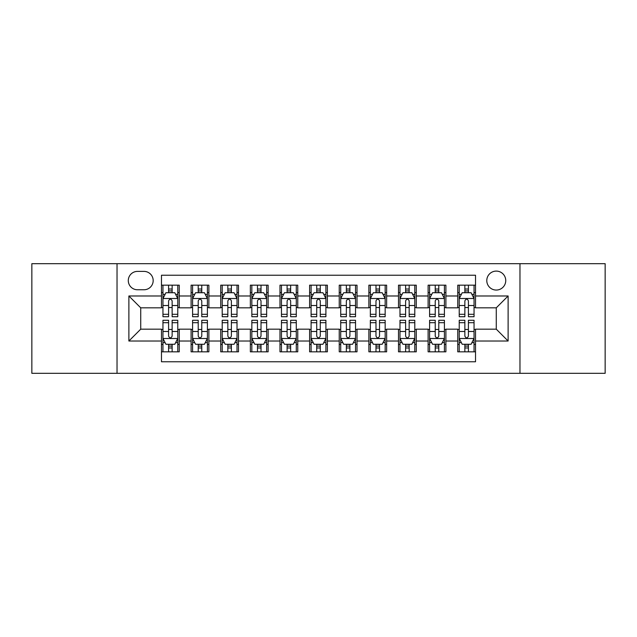 <?xml version="1.0" encoding="UTF-8"?>
<svg xmlns="http://www.w3.org/2000/svg" width="637" height="637" viewBox="0 0 637 637"><rect width="100%" height="100%" fill="white"/><g stroke="black" fill="none" stroke-linecap="round" stroke-linejoin="round"><path stroke-width="0.96" d="M496.271 271.099A9.483 9.483 0 0 0 486.787 280.575A9.483 9.483 0 0 0 496.271 290.058A9.483 9.483 0 0 0 505.746 280.575A9.483 9.483 0 0 0 496.271 271.099M519.967 373.314L605.15 373.314L605.15 263.686L519.967 263.686L519.967 373.314L117.033 373.314L117.033 263.686L31.85 263.686L31.85 373.314L117.033 373.314M475.528 285.169L457.748 285.169L457.748 295.982L445.9 295.982L445.9 307.83L457.748 307.83L457.748 295.982M445.9 295.982L445.9 285.169L428.12 285.169L428.12 295.982L416.272 295.982L416.272 307.83L428.12 307.83L428.12 295.982M416.272 295.982L416.272 285.169L398.499 285.169L398.499 295.982L386.643 295.982L386.643 307.83L398.499 307.83L398.499 295.982M386.643 295.982L386.643 285.169L368.871 285.169L368.871 295.982L357.015 295.982L357.015 307.83L368.871 307.83L368.871 295.982M357.015 295.982L357.015 285.169L339.242 285.169L339.242 295.982L327.386 295.982L327.386 307.83L339.242 307.83L339.242 295.982M327.386 295.982L327.386 285.169L309.614 285.169L309.614 295.982L297.758 295.982L297.758 307.83L309.614 307.83L309.614 295.982M297.758 295.982L297.758 285.169L279.985 285.169L279.985 295.982L268.129 295.982L268.129 307.83L279.985 307.83L279.985 295.982M268.129 295.982L268.129 285.169L250.357 285.169L250.357 295.982L238.501 295.982L238.501 307.83L250.357 307.83L250.357 295.982M238.501 295.982L238.501 285.169L220.728 285.169L220.728 295.982L208.88 295.982L208.88 307.83L220.728 307.83L220.728 295.982M208.88 295.982L208.88 285.169L191.1 285.169L191.1 307.83L179.252 307.83L179.252 285.169L161.472 285.169M161.472 351.831L179.252 351.831L179.252 329.17L191.1 329.17L191.1 351.831L208.88 351.831L208.88 329.17L220.728 329.17L220.728 341.018L208.88 341.018M220.728 341.018L220.728 351.831L238.501 351.831L238.501 329.17L250.357 329.17L250.357 341.018L238.501 341.018M250.357 341.018L250.357 351.831L268.129 351.831L268.129 329.17L279.985 329.17L279.985 341.018L268.129 341.018M279.985 341.018L279.985 351.831L297.758 351.831L297.758 329.17L309.614 329.17L309.614 341.018L297.758 341.018M309.614 341.018L309.614 351.831L327.386 351.831L327.386 329.17L339.242 329.17L339.242 341.018L327.386 341.018M339.242 341.018L339.242 351.831L357.015 351.831L357.015 329.17L368.871 329.17L368.871 341.018L357.015 341.018M368.871 341.018L368.871 351.831L386.643 351.831L386.643 329.17L398.499 329.17L398.499 341.018L386.643 341.018M398.499 341.018L398.499 351.831L416.272 351.831L416.272 329.17L428.12 329.17L428.12 341.018L416.272 341.018M428.12 341.018L428.12 351.831L445.9 351.831L445.9 329.17L457.748 329.17L457.748 341.018L445.9 341.018M137.473 289.763L143.994 289.763A9.181 9.181 0 0 0 153.175 280.575A9.181 9.181 0 0 0 143.994 271.394L137.473 271.394A9.181 9.181 0 0 0 128.292 280.575A9.181 9.181 0 0 0 137.473 289.763M519.967 263.686L117.033 263.686M475.528 295.982L475.528 275.24L161.472 275.24L161.472 307.83L140.729 307.83L140.729 329.17L161.472 329.17L161.472 361.76L475.528 361.76L475.528 329.17L496.271 329.17L496.271 307.83L475.528 307.83L475.528 295.982L508.119 295.982L508.119 341.018L475.528 341.018M161.472 341.018L128.881 341.018L128.881 295.982L161.472 295.982M457.748 341.018L457.748 351.831L475.528 351.831M161.472 292.574L162.953 292.574M168.582 292.574L172.141 292.574M177.771 292.574L179.252 292.574M161.472 307.536L162.953 307.536M168.582 307.536L172.141 307.536M177.771 307.536L179.252 307.536M161.472 329.464L162.953 329.464M168.582 329.464L172.141 329.464M177.771 329.464L179.252 329.464M161.472 344.426L162.953 344.426M168.582 344.426L172.141 344.426M177.771 344.426L179.252 344.426M191.1 307.536L192.581 307.536M198.211 307.536L201.77 307.536M207.399 307.536L208.88 307.536M191.1 292.574L192.581 292.574M198.211 292.574L201.77 292.574M207.399 292.574L208.88 292.574M191.1 329.464L192.581 329.464M198.211 329.464L201.77 329.464M207.399 329.464L208.88 329.464M191.1 344.426L192.581 344.426M198.211 344.426L201.77 344.426M207.399 344.426L208.88 344.426M220.728 329.464L222.209 329.464M227.839 329.464L231.39 329.464M237.02 329.464L238.501 329.464M220.728 344.426L222.209 344.426M227.839 344.426L231.39 344.426M237.02 344.426L238.501 344.426M220.728 292.574L222.209 292.574M227.839 292.574L231.39 292.574M237.02 292.574L238.501 292.574M220.728 307.536L222.209 307.536M227.839 307.536L231.39 307.536M237.02 307.536L238.501 307.536M250.357 329.464L251.838 329.464M257.467 329.464L261.019 329.464M266.648 329.464L268.129 329.464M250.357 344.426L251.838 344.426M257.467 344.426L261.019 344.426M266.648 344.426L268.129 344.426M250.357 292.574L251.838 292.574M257.467 292.574L261.019 292.574M266.648 292.574L268.129 292.574M250.357 307.536L251.838 307.536M257.467 307.536L261.019 307.536M266.648 307.536L268.129 307.536M279.985 329.464L281.466 329.464M287.096 329.464L290.647 329.464M296.277 329.464L297.758 329.464M279.985 344.426L281.466 344.426M287.096 344.426L290.647 344.426M296.277 344.426L297.758 344.426M279.985 292.574L281.466 292.574M287.096 292.574L290.647 292.574M296.277 292.574L297.758 292.574M279.985 307.536L281.466 307.536M287.096 307.536L290.647 307.536M296.277 307.536L297.758 307.536M309.614 329.464L311.095 329.464M316.724 329.464L320.276 329.464M325.905 329.464L327.386 329.464M309.614 344.426L311.095 344.426M316.724 344.426L320.276 344.426M325.905 344.426L327.386 344.426M309.614 292.574L311.095 292.574M316.724 292.574L320.276 292.574M325.905 292.574L327.386 292.574M309.614 307.536L311.095 307.536M316.724 307.536L320.276 307.536M325.905 307.536L327.386 307.536M339.242 329.464L340.723 329.464M346.353 329.464L349.904 329.464M355.534 329.464L357.015 329.464M339.242 344.426L340.723 344.426M346.353 344.426L349.904 344.426M355.534 344.426L357.015 344.426M339.242 292.574L340.723 292.574M346.353 292.574L349.904 292.574M355.534 292.574L357.015 292.574M339.242 307.536L340.723 307.536M346.353 307.536L349.904 307.536M355.534 307.536L357.015 307.536M368.871 329.464L370.352 329.464M375.981 329.464L379.533 329.464M385.162 329.464L386.643 329.464M368.871 344.426L370.352 344.426M375.981 344.426L379.533 344.426M385.162 344.426L386.643 344.426M368.871 292.574L370.352 292.574M375.981 292.574L379.533 292.574M385.162 292.574L386.643 292.574M368.871 307.536L370.352 307.536M375.981 307.536L379.533 307.536M385.162 307.536L386.643 307.536M398.499 329.464L399.98 329.464M405.61 329.464L409.161 329.464M414.791 329.464L416.272 329.464M398.499 344.426L399.98 344.426M405.61 344.426L409.161 344.426M414.791 344.426L416.272 344.426M398.499 292.574L399.98 292.574M405.61 292.574L409.161 292.574M414.791 292.574L416.272 292.574M398.499 307.536L399.98 307.536M405.61 307.536L409.161 307.536M414.791 307.536L416.272 307.536M428.12 329.464L429.601 329.464M435.23 329.464L438.789 329.464M444.419 329.464L445.9 329.464M428.12 344.426L429.601 344.426M435.23 344.426L438.789 344.426M444.419 344.426L445.9 344.426M428.12 292.574L429.601 292.574M435.23 292.574L438.789 292.574M444.419 292.574L445.9 292.574M428.12 307.536L429.601 307.536M435.23 307.536L438.789 307.536M444.419 307.536L445.9 307.536M457.748 329.464L459.229 329.464M464.859 329.464L468.418 329.464M474.047 329.464L475.528 329.464M457.748 344.426L459.229 344.426M464.859 344.426L468.418 344.426M474.047 344.426L475.528 344.426M457.748 292.574L459.229 292.574M464.859 292.574L468.418 292.574M474.047 292.574L475.528 292.574M457.748 307.536L459.229 307.536M464.859 307.536L468.418 307.536M474.047 307.536L475.528 307.536M140.729 307.83L128.881 295.982M140.729 329.17L128.881 341.018M508.119 295.982L496.271 307.83M508.119 341.018L496.271 329.17M172.141 289.023L168.582 289.023M177.771 314.304L172.141 314.304L172.141 316.724L177.771 316.724L177.771 298.649L174.801 292.725L165.915 292.725L162.953 298.649L162.953 316.724L168.582 316.724L168.582 314.304L162.953 314.304M162.953 298.649L162.953 285.169M177.771 298.649L177.771 285.169M168.582 292.725L168.582 285.169M172.141 285.169L172.141 292.725M172.141 314.304L172.141 300.871C170.955 298.586 169.768 298.586 168.582 300.871L168.582 314.304M168.582 347.977L172.141 347.977M162.953 322.696L168.582 322.696L168.582 320.276L162.953 320.276L162.953 338.351L165.915 344.275L174.801 344.275L177.771 338.351L177.771 320.276L172.141 320.276L172.141 322.696L177.771 322.696M177.771 338.351L177.771 351.831M162.953 338.351L162.953 351.831M172.141 344.275L172.141 351.831M168.582 351.831L168.582 344.275M168.582 322.696L168.582 336.129C169.768 338.414 170.955 338.414 172.141 336.129L172.141 322.696M201.77 289.023L198.211 289.023M207.399 314.304L201.77 314.304L201.77 316.724L207.399 316.724L207.399 298.649L204.429 292.725L195.543 292.725L192.581 298.649L192.581 316.724L198.211 316.724L198.211 314.304L192.581 314.304M192.581 298.649L192.581 285.169M207.399 298.649L207.399 285.169M198.211 292.725L198.211 285.169M201.77 285.169L201.77 292.725M201.77 314.304L201.77 300.871C200.583 298.586 199.397 298.586 198.211 300.871L198.211 314.304M231.39 289.023L227.839 289.023M237.02 314.304L231.39 314.304L231.39 316.724L237.02 316.724L237.02 298.649L234.058 292.725L225.172 292.725L222.209 298.649L222.209 316.724L227.839 316.724L227.839 314.304L222.209 314.304M222.209 298.649L222.209 285.169M237.02 298.649L237.02 285.169M227.839 292.725L227.839 285.169M231.39 285.169L231.39 292.725M231.39 314.304L231.39 300.871C230.212 298.586 229.025 298.586 227.839 300.871L227.839 314.304M261.019 289.023L257.467 289.023M266.648 314.304L261.019 314.304L261.019 316.724L266.648 316.724L266.648 298.649L263.686 292.725L254.8 292.725L251.838 298.649L251.838 316.724L257.467 316.724L257.467 314.304L251.838 314.304M251.838 298.649L251.838 285.169M266.648 298.649L266.648 285.169M257.467 292.725L257.467 285.169M261.019 285.169L261.019 292.725M261.019 314.304L261.019 300.871C259.84 298.586 258.654 298.586 257.467 300.871L257.467 314.304M290.647 289.023L287.096 289.023M296.277 314.304L290.647 314.304L290.647 316.724L296.277 316.724L296.277 298.649L293.315 292.725L284.428 292.725L281.466 298.649L281.466 316.724L287.096 316.724L287.096 314.304L281.466 314.304M281.466 298.649L281.466 285.169M296.277 298.649L296.277 285.169M287.096 292.725L287.096 285.169M290.647 285.169L290.647 292.725M290.647 314.304L290.647 300.871C289.469 298.586 288.282 298.586 287.096 300.871L287.096 314.304M198.211 347.977L201.77 347.977M192.581 322.696L198.211 322.696L198.211 320.276L192.581 320.276L192.581 338.351L195.543 344.275L204.429 344.275L207.399 338.351L207.399 320.276L201.77 320.276L201.77 322.696L207.399 322.696M207.399 338.351L207.399 351.831M192.581 338.351L192.581 351.831M201.77 344.275L201.77 351.831M198.211 351.831L198.211 344.275M198.211 322.696L198.211 336.129C199.397 338.414 200.575 338.414 201.77 336.129L201.77 322.696M227.839 347.977L231.39 347.977M222.209 322.696L227.839 322.696L227.839 320.276L222.209 320.276L222.209 338.351L225.172 344.275L234.058 344.275L237.02 338.351L237.02 320.276L231.39 320.276L231.39 322.696L237.02 322.696M237.02 338.351L237.02 351.831M222.209 338.351L222.209 351.831M231.39 344.275L231.39 351.831M227.839 351.831L227.839 344.275M227.839 322.696L227.839 336.129C229.025 338.414 230.204 338.414 231.39 336.129L231.39 322.696M257.467 347.977L261.019 347.977M251.838 322.696L257.467 322.696L257.467 320.276L251.838 320.276L251.838 338.351L254.8 344.275L263.686 344.275L266.648 338.351L266.648 320.276L261.019 320.276L261.019 322.696L266.648 322.696M266.648 338.351L266.648 351.831M251.838 338.351L251.838 351.831M261.019 344.275L261.019 351.831M257.467 351.831L257.467 344.275M257.467 322.696L257.467 336.129C258.654 338.414 259.832 338.414 261.019 336.129L261.019 322.696M287.096 347.977L290.647 347.977M281.466 322.696L287.096 322.696L287.096 320.276L281.466 320.276L281.466 338.351L284.428 344.275L293.315 344.275L296.277 338.351L296.277 320.276L290.647 320.276L290.647 322.696L296.277 322.696M296.277 338.351L296.277 351.831M281.466 338.351L281.466 351.831M290.647 344.275L290.647 351.831M287.096 351.831L287.096 344.275M287.096 322.696L287.096 336.129C288.274 338.414 289.461 338.414 290.647 336.129L290.647 322.696M320.276 289.023L316.724 289.023M325.905 314.304L320.276 314.304L320.276 316.724L325.905 316.724L325.905 298.649L322.943 292.725L314.057 292.725L311.095 298.649L311.095 316.724L316.724 316.724L316.724 314.304L311.095 314.304M311.095 298.649L311.095 285.169M325.905 298.649L325.905 285.169M316.724 292.725L316.724 285.169M320.276 285.169L320.276 292.725M320.276 314.304L320.276 300.871C319.097 298.586 317.911 298.586 316.724 300.871L316.724 314.304M316.724 347.977L320.276 347.977M311.095 322.696L316.724 322.696L316.724 320.276L311.095 320.276L311.095 338.351L314.057 344.275L322.943 344.275L325.905 338.351L325.905 320.276L320.276 320.276L320.276 322.696L325.905 322.696M325.905 338.351L325.905 351.831M311.095 338.351L311.095 351.831M320.276 344.275L320.276 351.831M316.724 351.831L316.724 344.275M316.724 322.696L316.724 336.129C317.903 338.414 319.089 338.414 320.276 336.129L320.276 322.696M349.904 289.023L346.353 289.023M355.534 314.304L349.904 314.304L349.904 316.724L355.534 316.724L355.534 298.649L352.572 292.725L343.685 292.725L340.723 298.649L340.723 316.724L346.353 316.724L346.353 314.304L340.723 314.304M340.723 298.649L340.723 285.169M355.534 298.649L355.534 285.169M346.353 292.725L346.353 285.169M349.904 285.169L349.904 292.725M349.904 314.304L349.904 300.871C348.726 298.586 347.539 298.586 346.353 300.871L346.353 314.304M346.353 347.977L349.904 347.977M340.723 322.696L346.353 322.696L346.353 320.276L340.723 320.276L340.723 338.351L343.685 344.275L352.572 344.275L355.534 338.351L355.534 320.276L349.904 320.276L349.904 322.696L355.534 322.696M355.534 338.351L355.534 351.831M340.723 338.351L340.723 351.831M349.904 344.275L349.904 351.831M346.353 351.831L346.353 344.275M346.353 322.696L346.353 336.129C347.531 338.414 348.718 338.414 349.904 336.129L349.904 322.696M379.533 289.023L375.981 289.023M385.162 314.304L379.533 314.304L379.533 316.724L385.162 316.724L385.162 298.649L382.2 292.725L373.314 292.725L370.352 298.649L370.352 316.724L375.981 316.724L375.981 314.304L370.352 314.304M370.352 298.649L370.352 285.169M385.162 298.649L385.162 285.169M375.981 292.725L375.981 285.169M379.533 285.169L379.533 292.725M379.533 314.304L379.533 300.871C378.346 298.586 377.168 298.586 375.981 300.871L375.981 314.304M375.981 347.977L379.533 347.977M370.352 322.696L375.981 322.696L375.981 320.276L370.352 320.276L370.352 338.351L373.314 344.275L382.2 344.275L385.162 338.351L385.162 320.276L379.533 320.276L379.533 322.696L385.162 322.696M385.162 338.351L385.162 351.831M370.352 338.351L370.352 351.831M379.533 344.275L379.533 351.831M375.981 351.831L375.981 344.275M375.981 322.696L375.981 336.129C377.16 338.414 378.346 338.414 379.533 336.129L379.533 322.696M409.161 289.023L405.61 289.023M414.791 314.304L409.161 314.304L409.161 316.724L414.791 316.724L414.791 298.649L411.828 292.725L402.942 292.725L399.98 298.649L399.98 316.724L405.61 316.724L405.61 314.304L399.98 314.304M399.98 298.649L399.98 285.169M414.791 298.649L414.791 285.169M405.61 292.725L405.61 285.169M409.161 285.169L409.161 292.725M409.161 314.304L409.161 300.871C407.975 298.586 406.796 298.586 405.61 300.871L405.61 314.304M405.61 347.977L409.161 347.977M399.98 322.696L405.61 322.696L405.61 320.276L399.98 320.276L399.98 338.351L402.942 344.275L411.828 344.275L414.791 338.351L414.791 320.276L409.161 320.276L409.161 322.696L414.791 322.696M414.791 338.351L414.791 351.831M399.98 338.351L399.98 351.831M409.161 344.275L409.161 351.831M405.61 351.831L405.61 344.275M405.61 322.696L405.61 336.129C406.788 338.414 407.975 338.414 409.161 336.129L409.161 322.696M438.789 289.023L435.23 289.023M444.419 314.304L438.789 314.304L438.789 316.724L444.419 316.724L444.419 298.649L441.457 292.725L432.571 292.725L429.601 298.649L429.601 316.724L435.23 316.724L435.23 314.304L429.601 314.304M429.601 298.649L429.601 285.169M444.419 298.649L444.419 285.169M435.23 292.725L435.23 285.169M438.789 285.169L438.789 292.725M438.789 314.304L438.789 300.871C437.603 298.586 436.425 298.586 435.23 300.871L435.23 314.304M468.418 289.023L464.859 289.023M474.047 314.304L468.418 314.304L468.418 316.724L474.047 316.724L474.047 298.649L471.085 292.725L462.199 292.725L459.229 298.649L459.229 316.724L464.859 316.724L464.859 314.304L459.229 314.304M459.229 298.649L459.229 285.169M474.047 298.649L474.047 285.169M464.859 292.725L464.859 285.169M468.418 285.169L468.418 292.725M468.418 314.304L468.418 300.871C467.232 298.586 466.045 298.586 464.859 300.871L464.859 314.304M435.23 347.977L438.789 347.977M429.601 322.696L435.23 322.696L435.23 320.276L429.601 320.276L429.601 338.351L432.571 344.275L441.457 344.275L444.419 338.351L444.419 320.276L438.789 320.276L438.789 322.696L444.419 322.696M444.419 338.351L444.419 351.831M429.601 338.351L429.601 351.831M438.789 344.275L438.789 351.831M435.23 351.831L435.23 344.275M435.23 322.696L435.23 336.129C436.417 338.414 437.603 338.414 438.789 336.129L438.789 322.696M464.859 347.977L468.418 347.977M459.229 322.696L464.859 322.696L464.859 320.276L459.229 320.276L459.229 338.351L462.199 344.275L471.085 344.275L474.047 338.351L474.047 320.276L468.418 320.276L468.418 322.696L474.047 322.696M474.047 338.351L474.047 351.831M459.229 338.351L459.229 351.831M468.418 344.275L468.418 351.831M464.859 351.831L464.859 344.275M464.859 322.696L464.859 336.129C466.045 338.414 467.232 338.414 468.418 336.129L468.418 322.696M191.1 341.018L179.252 341.018M191.1 295.982L179.252 295.982M177.691 298.498L163.024 298.498M162.953 294.358L165.102 294.358M175.621 294.358L177.771 294.358M168.582 305.513L162.953 305.513M177.771 305.513L172.141 305.513M172.141 290.902L168.582 290.902M163.024 338.502L177.691 338.502M177.771 342.642L175.621 342.642M165.102 342.642L162.953 342.642M172.141 331.487L177.771 331.487M162.953 331.487L168.582 331.487M168.582 346.098L172.141 346.098M207.32 298.498L192.653 298.498M192.581 294.358L194.731 294.358M205.249 294.358L207.399 294.358M198.211 305.513L192.581 305.513M207.399 305.513L201.77 305.513M201.77 290.902L198.211 290.902M236.948 298.498L222.281 298.498M222.209 294.358L224.359 294.358M234.878 294.358L237.02 294.358M227.839 305.513L222.209 305.513M237.02 305.513L231.39 305.513M231.39 290.902L227.839 290.902M266.577 298.498L251.91 298.498M251.838 294.358L253.988 294.358M264.506 294.358L266.648 294.358M257.467 305.513L251.838 305.513M266.648 305.513L261.019 305.513M261.019 290.902L257.467 290.902M296.205 298.498L281.538 298.498M281.466 294.358L283.616 294.358M294.135 294.358L296.277 294.358M287.096 305.513L281.466 305.513M296.277 305.513L290.647 305.513M290.647 290.902L287.096 290.902M192.653 338.502L207.32 338.502M207.399 342.642L205.249 342.642M194.731 342.642L192.581 342.642M201.77 331.487L207.399 331.487M192.581 331.487L198.211 331.487M198.211 346.098L201.77 346.098M222.281 338.502L236.948 338.502M237.02 342.642L234.878 342.642M224.359 342.642L222.209 342.642M231.39 331.487L237.02 331.487M222.209 331.487L227.839 331.487M227.839 346.098L231.39 346.098M251.91 338.502L266.577 338.502M266.648 342.642L264.506 342.642M253.988 342.642L251.838 342.642M261.019 331.487L266.648 331.487M251.838 331.487L257.467 331.487M257.467 346.098L261.019 346.098M281.538 338.502L296.205 338.502M296.277 342.642L294.135 342.642M283.616 342.642L281.466 342.642M290.647 331.487L296.277 331.487M281.466 331.487L287.096 331.487M287.096 346.098L290.647 346.098M325.833 298.498L311.167 298.498M311.095 294.358L313.237 294.358M323.763 294.358L325.905 294.358M316.724 305.513L311.095 305.513M325.905 305.513L320.276 305.513M320.276 290.902L316.724 290.902M311.167 338.502L325.833 338.502M325.905 342.642L323.763 342.642M313.237 342.642L311.095 342.642M320.276 331.487L325.905 331.487M311.095 331.487L316.724 331.487M316.724 346.098L320.276 346.098M355.462 298.498L340.795 298.498M340.723 294.358L342.865 294.358M353.384 294.358L355.534 294.358M346.353 305.513L340.723 305.513M355.534 305.513L349.904 305.513M349.904 290.902L346.353 290.902M340.795 338.502L355.462 338.502M355.534 342.642L353.384 342.642M342.865 342.642L340.723 342.642M349.904 331.487L355.534 331.487M340.723 331.487L346.353 331.487M346.353 346.098L349.904 346.098M385.09 298.498L370.423 298.498M370.352 294.358L372.494 294.358M383.012 294.358L385.162 294.358M375.981 305.513L370.352 305.513M385.162 305.513L379.533 305.513M379.533 290.902L375.981 290.902M370.423 338.502L385.09 338.502M385.162 342.642L383.012 342.642M372.494 342.642L370.352 342.642M379.533 331.487L385.162 331.487M370.352 331.487L375.981 331.487M375.981 346.098L379.533 346.098M414.719 298.498L400.052 298.498M399.98 294.358L402.122 294.358M412.641 294.358L414.791 294.358M405.61 305.513L399.98 305.513M414.791 305.513L409.161 305.513M409.161 290.902L405.61 290.902M400.052 338.502L414.719 338.502M414.791 342.642L412.641 342.642M402.122 342.642L399.98 342.642M409.161 331.487L414.791 331.487M399.98 331.487L405.61 331.487M405.61 346.098L409.161 346.098M444.347 298.498L429.68 298.498M429.601 294.358L431.751 294.358M442.269 294.358L444.419 294.358M435.23 305.513L429.601 305.513M444.419 305.513L438.789 305.513M438.789 290.902L435.23 290.902M473.976 298.498L459.309 298.498M459.229 294.358L461.379 294.358M471.898 294.358L474.047 294.358M464.859 305.513L459.229 305.513M474.047 305.513L468.418 305.513M468.418 290.902L464.859 290.902M429.68 338.502L444.347 338.502M444.419 342.642L442.269 342.642M431.751 342.642L429.601 342.642M438.789 331.487L444.419 331.487M429.601 331.487L435.23 331.487M435.23 346.098L438.789 346.098M459.309 338.502L473.976 338.502M474.047 342.642L471.898 342.642M461.379 342.642L459.229 342.642M468.418 331.487L474.047 331.487M459.229 331.487L464.859 331.487M464.859 346.098L468.418 346.098"/></g></svg>
